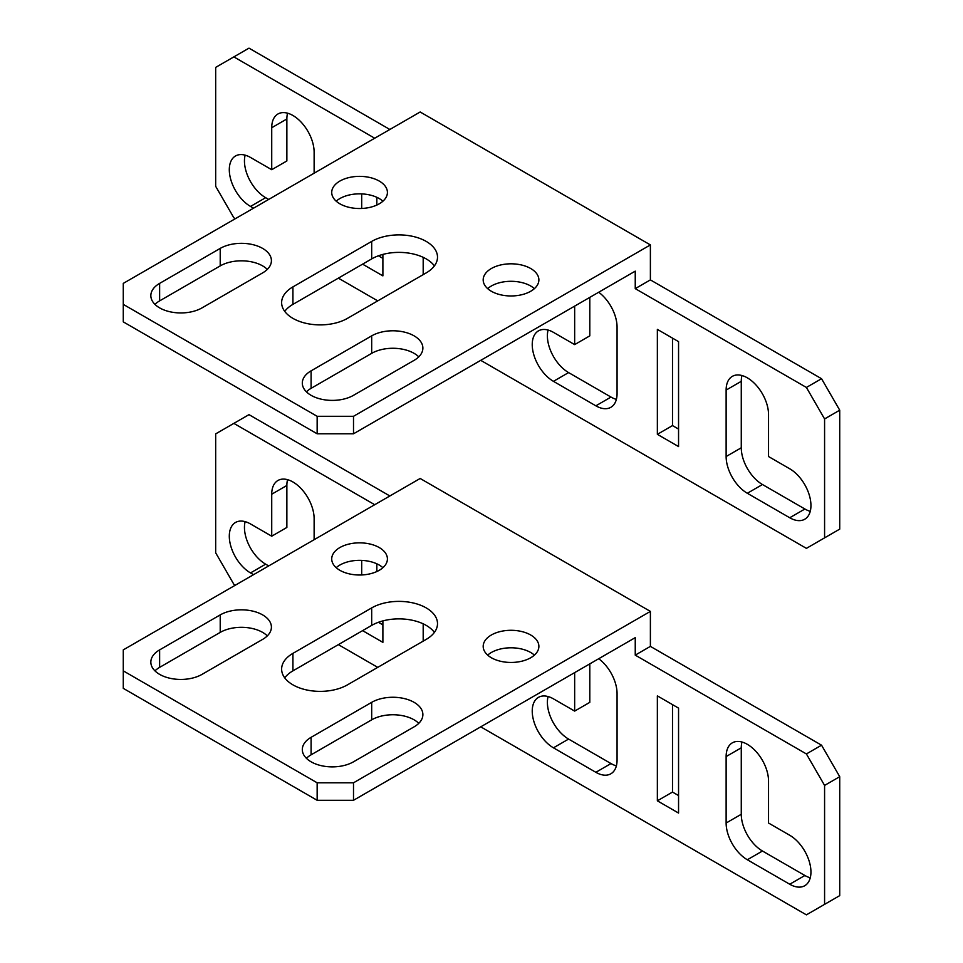 <?xml version="1.0" encoding="UTF-8"?>
<svg xmlns="http://www.w3.org/2000/svg" width="963" height="963" viewBox="0 0 963 963"><rect width="100%" height="100%" fill="white"/><g stroke="black" fill="none" stroke-linecap="round" stroke-linejoin="round"><path stroke-width="1.44" d="M534.405 655.129A27.843 16.082 0 0 0 530.721 652.505A27.843 16.082 0 0 0 487.663 655.129M530.721 635.014A27.843 16.082 0 0 0 500.375 631.523A27.843 16.082 0 0 0 483.185 646.378A27.843 16.082 0 0 0 491.347 657.741A27.843 16.082 0 0 0 521.693 661.232A27.843 16.082 0 0 0 538.883 646.378A27.843 16.082 0 0 0 530.721 635.014M382.889 567.64L382.889 567.713A27.843 16.082 0 0 0 379.253 565.052A27.843 16.082 0 0 0 336.195 567.676M379.253 547.562A27.843 16.082 0 0 0 348.907 544.071A27.843 16.082 0 0 0 331.717 558.925A27.843 16.082 0 0 0 339.879 570.301A27.843 16.082 0 0 0 370.225 573.779A27.843 16.082 0 0 0 387.415 558.925A27.843 16.082 0 0 0 379.253 547.562M418.773 723.333A29.985 17.31 0 0 0 414.102 719.83A29.985 17.31 0 0 0 371.682 719.83L311.097 754.811A29.985 17.31 0 0 0 306.427 758.314M414.102 726.836A29.985 17.31 0 0 0 422.877 714.594A29.985 17.31 0 0 0 414.102 702.34A29.985 17.31 0 0 0 371.682 702.34L311.097 737.321A29.985 17.31 0 0 0 302.31 749.563A29.985 17.31 0 0 0 320.823 765.561A29.985 17.31 0 0 0 353.505 761.805L414.102 726.836M267.305 635.881A29.985 17.31 0 0 0 262.634 632.39A29.985 17.31 0 0 0 220.214 632.39L159.629 667.371A29.985 17.31 0 0 0 154.959 670.862M262.634 639.384A29.985 17.31 0 0 0 271.41 627.142A29.985 17.31 0 0 0 262.634 614.9A29.985 17.31 0 0 0 220.214 614.9L159.629 649.881A29.985 17.31 0 0 0 150.842 662.123A29.985 17.31 0 0 0 169.356 678.121A29.985 17.31 0 0 0 202.037 674.365L262.634 639.384M434.409 632.39A38.556 22.257 0 0 0 426.212 625.396A38.556 22.257 0 0 0 371.682 625.396L292.921 670.862A38.556 22.257 0 0 0 284.723 677.856M426.212 639.384A38.556 22.257 0 0 0 437.503 623.639A38.556 22.257 0 0 0 426.212 607.906A38.556 22.257 0 0 0 371.682 607.906L292.921 653.371A38.556 22.257 0 0 0 281.629 669.116A38.556 22.257 0 0 0 305.427 689.677A38.556 22.257 0 0 0 347.45 684.862L426.212 639.384M374.715 504.708L233.853 423.383L215.676 433.88L215.676 552.81L233.853 584.288L235.357 585.167M480.742 726.836L806.404 914.85L839.724 895.614L839.724 776.684L821.547 745.193L806.404 753.945L635.243 655.129L650.386 646.378L650.386 611.397L420.157 478.479L389.859 495.969L248.996 414.644L233.853 423.383M821.547 745.193L650.386 646.378M839.724 776.684L824.581 785.423L806.404 753.945M824.581 904.353L824.581 785.423M338.362 644.632L377.737 667.371M672.499 704.615L672.499 792.068L678.554 795.57M376.834 563.8L376.834 571.541M378.423 622.291L382.889 624.867M245.144 521.645A29.985 17.31 -120 0 0 265.656 564.174L268.689 565.931M287.552 479.67A29.985 17.31 -120 0 0 286.866 485.472L286.866 527.447L271.722 536.198L250.512 523.956A29.985 17.31 -120 0 0 235.514 522.464A29.985 17.31 -120 0 0 230.915 546.49A29.985 17.31 -120 0 0 250.512 572.925L253.534 574.67M548.079 696.55A29.985 17.31 -120 0 0 568.591 739.078L610.999 763.563A29.985 17.31 -120 0 0 616.368 765.862M589.801 663.868L589.801 702.352L574.658 711.091L553.448 698.849A29.985 17.31 -120 0 0 538.449 697.368A29.985 17.31 -120 0 0 533.851 721.395A29.985 17.31 -120 0 0 553.448 747.818L595.856 772.302A29.985 17.31 -120 0 0 610.855 773.795A29.985 17.31 -120 0 0 617.066 760.06L617.066 693.601A29.985 17.31 -120 0 0 598.697 658.728M741.955 742.016A29.985 17.31 -120 0 0 741.269 747.818L741.269 814.289A29.985 17.31 -120 0 0 762.467 851.015L804.887 875.499A29.985 17.31 -120 0 0 810.256 877.799M678.554 813.061L678.554 708.118L657.356 695.876L657.356 800.819L678.554 813.061M362.594 630.633L382.889 642.357L382.889 620.894M361.691 560.394L361.691 574.959M314.131 539.689L314.131 518.708A29.985 17.31 -120 0 0 301.034 488.518A29.985 17.31 -120 0 0 277.934 480.489A29.985 17.31 -120 0 0 271.722 494.212L271.722 536.198M423.19 623.819L423.19 641.129M574.658 672.607L574.658 711.091M789.732 884.239A29.985 17.31 -120 0 0 804.731 885.731A29.985 17.31 -120 0 0 809.329 861.692A29.985 17.31 -120 0 0 789.732 835.27L768.534 823.028L768.534 781.053A29.985 17.31 -120 0 0 755.437 750.875A29.985 17.31 -120 0 0 732.337 742.834A29.985 17.31 -120 0 0 726.126 756.569L726.126 823.028A29.985 17.31 -120 0 0 747.324 859.754L789.732 884.239L804.887 875.499M635.243 655.129L635.243 637.638L353.505 800.289L317.152 800.289L123.276 688.352L123.276 670.862L317.152 782.799L353.505 782.799L650.386 611.397M672.499 792.068L657.356 800.819M389.859 495.969L123.276 649.881L123.276 670.862M353.505 782.799L353.505 800.289M317.152 782.799L317.152 800.289M534.405 288.635A27.843 16.082 0 0 0 530.721 286.011A27.843 16.082 0 0 0 487.663 288.635M530.721 268.521A27.843 16.082 0 0 0 500.375 265.042A27.843 16.082 0 0 0 483.185 279.896A27.843 16.082 0 0 0 491.347 291.259A27.843 16.082 0 0 0 521.693 294.738A27.843 16.082 0 0 0 538.883 279.896A27.843 16.082 0 0 0 530.721 268.521M382.889 201.147L382.889 201.219A27.843 16.082 0 0 0 379.253 198.559A27.843 16.082 0 0 0 336.195 201.183M379.253 181.068A27.843 16.082 0 0 0 348.907 177.589A27.843 16.082 0 0 0 331.717 192.444A27.843 16.082 0 0 0 339.879 203.807A27.843 16.082 0 0 0 370.225 207.298A27.843 16.082 0 0 0 387.415 192.444A27.843 16.082 0 0 0 379.253 181.068M418.773 356.84A29.985 17.31 0 0 0 414.102 353.349A29.985 17.31 0 0 0 371.682 353.349L311.097 388.33A29.985 17.31 0 0 0 306.427 391.821M414.102 360.343A29.985 17.31 0 0 0 422.877 348.1A29.985 17.31 0 0 0 414.102 335.858A29.985 17.31 0 0 0 371.682 335.858L311.097 370.839A29.985 17.31 0 0 0 302.31 383.081A29.985 17.31 0 0 0 320.823 399.079A29.985 17.31 0 0 0 353.505 395.324L414.102 360.343M267.305 269.399A29.985 17.31 0 0 0 262.634 265.896A29.985 17.31 0 0 0 220.214 265.896L159.629 300.877A29.985 17.31 0 0 0 154.959 304.38M262.634 272.89A29.985 17.31 0 0 0 271.41 260.648A29.985 17.31 0 0 0 262.634 248.406A29.985 17.31 0 0 0 220.214 248.406L159.629 283.387A29.985 17.31 0 0 0 150.842 295.629A29.985 17.31 0 0 0 169.356 311.627A29.985 17.31 0 0 0 202.037 307.871L262.634 272.89M434.409 265.896A38.556 22.257 0 0 0 426.212 258.903A38.556 22.257 0 0 0 371.682 258.903L292.921 304.38A38.556 22.257 0 0 0 284.723 311.374M426.212 272.89A38.556 22.257 0 0 0 437.503 257.157A38.556 22.257 0 0 0 426.212 241.412A38.556 22.257 0 0 0 371.682 241.412L292.921 286.89A38.556 22.257 0 0 0 281.629 302.623A38.556 22.257 0 0 0 305.427 323.195A38.556 22.257 0 0 0 347.45 318.368L426.212 272.89M374.715 138.227L233.853 56.889L215.676 67.386L215.676 186.316L233.853 217.807L235.357 218.673M480.742 360.343L806.404 548.356L839.724 529.12L839.724 410.19L821.547 378.712L806.404 387.451L635.243 288.635L650.386 279.896L650.386 244.915L420.157 111.985L389.859 129.475L248.996 48.15L233.853 56.889M821.547 378.712L650.386 279.896M839.724 410.19L824.581 418.941L806.404 387.451M824.581 537.872L824.581 418.941M338.362 278.138L377.737 300.877M672.499 338.133L672.499 425.586L678.554 429.077M376.834 197.319L376.834 205.059M378.423 255.797L382.889 258.385M245.144 155.163A29.985 17.31 -120 0 0 265.656 197.692L268.689 199.437M287.552 113.189A29.985 17.31 -120 0 0 286.866 118.979L286.866 160.965L271.722 169.705L250.512 157.463A29.985 17.31 -120 0 0 235.514 155.982A29.985 17.31 -120 0 0 230.915 180.009A29.985 17.31 -120 0 0 250.512 206.431L253.534 208.189M548.079 330.056A29.985 17.31 -120 0 0 568.591 372.585L610.999 397.069A29.985 17.31 -120 0 0 616.368 399.38M589.801 297.374L589.801 335.858L574.658 344.61L553.448 332.355A29.985 17.31 -120 0 0 538.449 330.875A29.985 17.31 -120 0 0 533.851 354.902A29.985 17.31 -120 0 0 553.448 381.336L595.856 405.82A29.985 17.31 -120 0 0 610.855 407.301A29.985 17.31 -120 0 0 617.066 393.578L617.066 327.119A29.985 17.31 -120 0 0 598.697 292.246M741.955 375.534A29.985 17.31 -120 0 0 741.269 381.336L741.269 447.795A29.985 17.31 -120 0 0 762.467 484.521L804.887 509.006A29.985 17.31 -120 0 0 810.256 511.317M678.554 446.567L678.554 341.624L657.356 329.382L657.356 434.325L678.554 446.567M362.594 264.151L382.889 275.875L382.889 254.401M361.691 193.9L361.691 208.465M314.131 173.208L314.131 152.214A29.985 17.31 -120 0 0 301.034 122.036A29.985 17.31 -120 0 0 277.934 113.995A29.985 17.31 -120 0 0 271.722 127.73L271.722 169.705M423.19 257.326L423.19 274.648M574.658 306.126L574.658 344.61M789.732 517.757A29.985 17.31 -120 0 0 804.731 519.238A29.985 17.31 -120 0 0 809.329 495.211A29.985 17.31 -120 0 0 789.732 468.776L768.534 456.534L768.534 414.559A29.985 17.31 -120 0 0 755.437 384.381A29.985 17.31 -120 0 0 732.337 376.352A29.985 17.31 -120 0 0 726.126 390.075L726.126 456.534A29.985 17.31 -120 0 0 747.324 493.273L789.732 517.757L804.887 509.006M635.243 288.635L635.243 271.145L353.505 433.795L317.152 433.795L123.276 321.871L123.276 304.38L317.152 416.305L353.505 416.305L650.386 244.915M672.499 425.586L657.356 434.325M389.859 129.475L123.276 283.387L123.276 304.38M353.505 416.305L353.505 433.795M317.152 416.305L317.152 433.795M762.467 851.015L747.324 859.754M741.269 814.289L726.126 823.028M741.269 747.818L726.126 756.569M568.591 739.078L553.448 747.818M610.999 763.563L595.856 772.302M265.656 564.174L250.512 572.925M286.866 485.472L271.722 494.212M371.682 607.906L371.682 625.396M292.921 653.371L292.921 670.862M220.214 614.9L220.214 632.39M159.629 649.881L159.629 667.371M311.097 737.321L311.097 754.811M371.682 702.34L371.682 719.83M762.467 484.521L747.324 493.273M741.269 447.795L726.126 456.534M741.269 381.336L726.126 390.075M568.591 372.585L553.448 381.336M610.999 397.069L595.856 405.82M265.656 197.692L250.512 206.431M286.866 118.979L271.722 127.73M371.682 241.412L371.682 258.903M292.921 286.89L292.921 304.38M220.214 248.406L220.214 265.896M159.629 283.387L159.629 300.877M311.097 370.839L311.097 388.33M371.682 335.858L371.682 353.349"/></g></svg>

